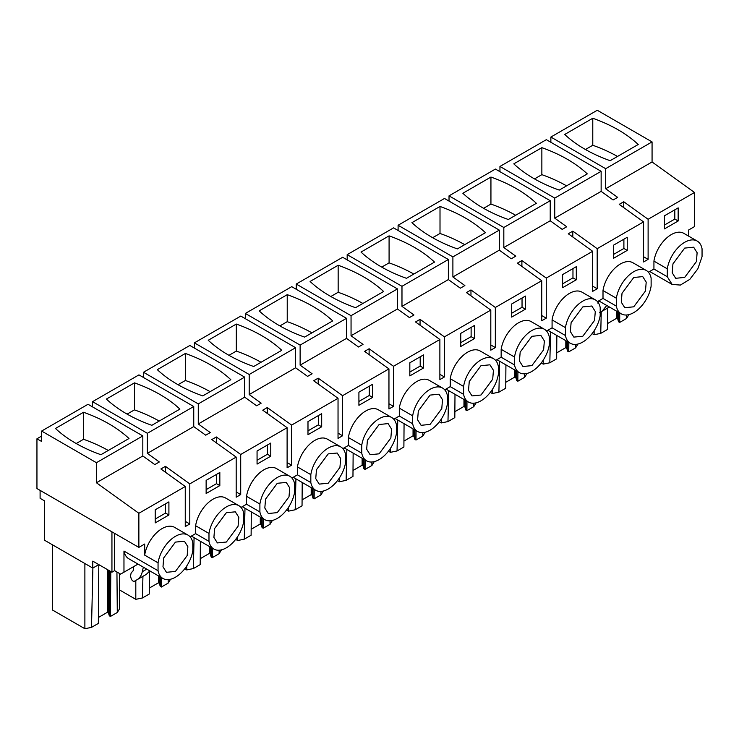 <?xml version="1.0" encoding="UTF-8"?>
<svg xmlns="http://www.w3.org/2000/svg" width="739" height="739" viewBox="0 0 739 739"><rect width="100%" height="100%" fill="white"/><g stroke="black" fill="none" stroke-linecap="round" stroke-linejoin="round"><path stroke-width="1.11" d="M40.1 490.373L40.1 498.308L44.442 500.82L44.626 540.283L92.781 568.088L92.781 561.141L111.94 572.198L111.94 531.849M41.624 436.075L36.95 438.781L36.95 488.553L138.867 547.396L144.687 544.033L144.687 555.128A25.043 14.457 -60 0 1 156.908 532.459A25.043 14.457 -60 0 1 174.589 527.36L187.955 535.073A25.043 14.457 120 0 0 170.275 540.181A25.043 14.457 120 0 0 158.054 562.841L158.054 570.748A25.043 14.457 120 0 0 162.903 578.452A25.043 14.457 120 0 0 180.584 573.353A25.043 14.457 120 0 0 192.805 550.684L192.805 542.777A25.043 14.457 120 0 0 187.955 535.073M688.683 236.147L688.683 229.958L694.503 226.596L694.503 192.482L652.066 161.97L605.675 188.75L617.647 197.368L613.121 199.983L601.14 191.373L554.749 218.153L566.721 226.762L562.194 229.386L550.222 220.767L503.822 247.556L515.794 256.165L511.268 258.779L499.296 250.17L452.896 276.959L464.877 285.568L460.342 288.182L448.37 279.573L401.979 306.362L413.951 314.971L409.415 317.585L397.443 308.976L351.053 335.755L363.025 344.374L358.498 346.988L346.517 338.379L300.126 365.158L312.098 373.768L307.572 376.382L295.6 367.773L249.2 394.561L261.172 403.171L256.645 405.785L244.674 397.176L198.274 423.964L210.255 432.574L205.719 435.188L193.747 426.579L147.357 453.367L159.328 461.977L154.793 464.591L142.821 455.981L142.821 435.918L88.024 404.279L41.624 431.059L41.624 441.479L36.95 438.781M147.357 453.367L147.357 433.303L92.551 401.665L92.551 406.893M193.747 426.579L193.747 406.515L138.95 374.876L92.551 401.665M198.274 423.964L198.274 403.9L143.477 372.262L143.477 377.49M244.674 397.176L244.674 377.112L189.868 345.473L143.477 372.262M249.2 394.561L249.2 374.497L194.403 342.859L194.403 348.087M295.6 367.773L295.6 347.709L240.794 316.07L194.403 342.859M300.126 365.158L300.126 345.095L245.33 313.456L245.33 318.685M346.517 338.379L346.517 318.315L291.72 286.667L245.33 313.456M351.053 335.755L351.053 315.692L296.247 284.053L296.247 289.291M397.443 308.976L397.443 288.912L342.647 257.274L296.247 284.053M401.979 306.362L401.979 286.298L347.173 254.659L347.173 259.888M448.37 279.573L448.37 259.509L393.573 227.871L347.173 254.659M452.896 276.959L452.896 256.895L398.099 225.256L398.099 230.485M499.296 250.17L499.296 230.106L444.49 198.468L398.099 225.256M503.822 247.556L503.822 227.492L449.026 195.853L449.026 201.082M550.222 220.767L550.222 200.703L495.416 169.065L449.026 195.853M554.749 218.153L554.749 198.089L499.952 166.451L499.952 171.679M601.14 191.373L601.14 171.309L546.343 139.671L499.952 166.451M605.675 188.75L605.675 168.686L550.869 137.048L550.869 142.285M652.066 161.97L652.066 141.906L597.269 110.268L550.869 137.048M694.503 192.482L648.112 219.271L623.744 201.747L619.217 204.361L643.577 221.885L597.186 248.673L572.817 231.15L568.291 233.764L592.66 251.288L546.26 278.076L521.891 260.553L517.365 263.167L541.733 280.691L495.333 307.479L470.965 289.956L466.438 292.57L490.807 310.094L444.416 336.873L420.048 319.35L415.512 321.964L439.881 339.487L393.49 366.276L369.121 348.753L364.595 351.367L388.954 368.89L342.563 395.679L318.195 378.156L313.669 380.77L338.037 398.293L291.637 425.082L267.269 407.558L262.742 410.173L287.111 427.696L240.711 454.476L216.342 436.961L211.816 439.576L236.184 457.099L189.794 483.879L165.425 466.355L160.89 468.969L185.258 486.493L138.867 513.282L138.867 547.396M138.867 513.282L96.43 482.761L96.43 462.697L41.624 431.059M594.138 330.767L594.138 334.721L592.142 333.575M577.963 344.032L575.607 347.875L568.762 351.829L567.654 351.191L566.721 348.143L565.815 347.626L556.707 352.882M543.211 360.17L543.211 364.124L541.216 362.969M527.036 373.426L524.681 377.278L517.836 381.232L516.727 380.594L515.804 377.546L514.889 377.019L505.79 382.285M492.285 389.564L492.285 393.527L490.29 392.372M476.11 402.829L473.754 406.681L466.909 410.635L465.801 409.997L464.877 406.949L463.972 406.422L454.864 411.678M441.359 418.967L441.359 422.93L439.363 421.775M425.184 432.232L422.828 436.084L415.983 440.038L414.884 439.391L413.951 436.352L413.046 435.825L403.937 441.081M390.432 448.37L390.432 452.333L388.437 451.178M374.267 461.635L371.911 465.487L365.066 469.431L363.957 468.794L363.025 465.755L362.119 465.228L353.011 470.484M339.515 477.773L339.515 481.726L337.52 480.581M323.34 491.038L320.985 494.881L314.14 498.834L313.031 498.197L312.098 495.148L311.193 494.631L302.085 499.887M288.589 507.176L288.589 511.129L286.593 509.975M272.414 520.432L270.058 524.284L263.213 528.237L262.105 527.6L261.181 524.551L260.267 524.025L251.158 529.29M237.662 536.569L237.662 540.532L235.667 539.378M221.488 549.834L219.132 553.687L212.287 557.64L211.178 557.003L210.255 553.954L209.34 553.428L200.241 558.684M186.736 565.972L186.736 569.935L184.741 568.781M170.561 579.237L168.206 583.089L161.361 587.043L160.261 586.396L159.328 583.357L158.423 582.831L149.315 588.087M135.81 580.438L135.81 599.329L119.635 589.999M119.635 573.556L119.635 608.668L117.289 612.492L110.444 616.437L109.335 615.799L108.402 612.76L107.497 612.234L98.389 617.49M98.804 564.614L92.781 568.088M142.821 435.918L96.43 462.697M128.983 438.504A138.461 79.941 0 0 0 83.535 412.27L55.471 428.472A138.461 79.941 0 0 0 100.91 454.707L128.983 438.504M142.821 455.981L96.43 482.761M193.747 406.515L147.357 433.303M106.388 399.069L134.461 382.867A138.461 79.941 0 0 1 179.91 409.101L151.837 425.313A138.461 79.941 0 0 1 106.388 399.069M244.674 377.112L198.274 403.9M157.315 369.666A138.461 79.941 0 0 0 202.763 395.91L230.827 379.698A138.461 79.941 0 0 0 185.387 353.464L157.315 369.666M295.6 347.709L249.2 374.497M208.241 340.273A138.461 79.941 0 0 0 253.689 366.507L281.753 350.304A138.461 79.941 0 0 0 236.314 324.061L208.241 340.273M346.517 318.315L300.126 345.095M259.167 310.87A138.461 79.941 0 0 0 304.607 337.104L332.679 320.902A138.461 79.941 0 0 0 287.231 294.667L259.167 310.87M397.443 288.912L351.053 315.692M310.094 281.467A138.461 79.941 0 0 0 355.533 307.701L383.606 291.499A138.461 79.941 0 0 0 338.157 265.264L310.094 281.467M448.37 259.509L401.979 286.298M361.02 252.064A138.461 79.941 0 0 0 406.459 278.307L434.532 262.096A138.461 79.941 0 0 0 389.083 235.861L361.02 252.064M499.296 230.106L452.896 256.895M411.937 222.661A138.461 79.941 0 0 0 457.386 248.904L485.449 232.693A138.461 79.941 0 0 0 440.01 206.458L411.937 222.661M550.222 200.703L503.822 227.492M462.863 193.267A138.461 79.941 0 0 0 508.312 219.501L536.375 203.299A138.461 79.941 0 0 0 490.936 177.055L462.863 193.267M601.14 171.309L554.749 198.089M513.79 163.864A138.461 79.941 0 0 0 559.238 190.099L587.302 173.896A138.461 79.941 0 0 0 541.863 147.661L513.79 163.864M652.066 141.906L605.675 168.686M592.78 118.258A138.461 79.941 0 0 1 638.228 144.493L610.155 160.696A138.461 79.941 0 0 1 564.716 134.461L592.78 118.258L592.78 145.269L585.436 149.509M195.613 533.632L208.98 541.354A25.043 14.457 120 0 0 213.83 549.059A25.043 14.457 120 0 0 231.51 543.95A25.043 14.457 120 0 0 243.731 521.291L243.731 513.383A25.043 14.457 120 0 0 238.873 505.67L225.506 497.957A25.043 14.457 -60 0 0 207.835 503.065A25.043 14.457 -60 0 0 195.613 525.725L195.613 533.632L190.08 536.828M246.54 504.229L259.897 511.951A25.043 14.457 120 0 0 264.756 519.656A25.043 14.457 120 0 0 282.437 514.547A25.043 14.457 120 0 0 294.649 491.888L294.649 483.98A25.043 14.457 120 0 0 289.799 476.276L276.432 468.554A25.043 14.457 -60 0 0 258.752 473.662A25.043 14.457 -60 0 0 246.54 496.322L246.54 504.229L241.006 507.425M297.457 474.835L310.823 482.549A25.043 14.457 120 0 0 315.682 490.253A25.043 14.457 120 0 0 333.354 485.154A25.043 14.457 120 0 0 345.575 462.485L345.575 454.577A25.043 14.457 120 0 0 340.725 446.873L327.359 439.151A25.043 14.457 -60 0 0 309.678 444.259A25.043 14.457 -60 0 0 297.457 466.928L297.457 474.835L291.933 478.022M348.383 445.432L361.75 453.146A25.043 14.457 120 0 0 366.599 460.85A25.043 14.457 120 0 0 384.28 455.751A25.043 14.457 120 0 0 396.501 433.082L396.501 425.174A25.043 14.457 120 0 0 391.652 417.47L378.285 409.757A25.043 14.457 -60 0 0 360.604 414.856A25.043 14.457 -60 0 0 348.383 437.525L348.383 445.432L342.859 448.619M399.309 416.029L412.676 423.743A25.043 14.457 120 0 0 417.526 431.447A25.043 14.457 120 0 0 435.206 426.348A25.043 14.457 120 0 0 447.428 403.679L447.428 395.771A25.043 14.457 120 0 0 442.578 388.067L429.211 380.354A25.043 14.457 -60 0 0 411.531 385.453A25.043 14.457 -60 0 0 399.309 408.122L399.309 416.029L393.785 419.216M450.236 386.626L463.602 394.349A25.043 14.457 120 0 0 468.452 402.053A25.043 14.457 120 0 0 486.133 396.945A25.043 14.457 120 0 0 498.354 374.285L498.354 366.378A25.043 14.457 120 0 0 493.495 358.664L480.128 350.951A25.043 14.457 -60 0 0 462.457 356.059A25.043 14.457 -60 0 0 450.236 378.719L450.236 386.626L444.712 389.822M501.162 357.223L514.529 364.946A25.043 14.457 120 0 0 519.378 372.65A25.043 14.457 120 0 0 537.059 367.542A25.043 14.457 120 0 0 549.28 344.882L549.28 336.975A25.043 14.457 120 0 0 544.421 329.271L531.055 321.548A25.043 14.457 -60 0 0 513.374 326.656A25.043 14.457 -60 0 0 501.162 349.316L501.162 357.223L495.629 360.42M552.079 327.83L565.446 335.543A25.043 14.457 120 0 0 570.305 343.247A25.043 14.457 120 0 0 587.985 338.148A25.043 14.457 120 0 0 600.197 315.479L600.197 307.572A25.043 14.457 120 0 0 595.348 299.868L581.981 292.154A25.043 14.457 -60 0 0 564.3 297.254A25.043 14.457 -60 0 0 552.079 319.922L552.079 327.83L546.555 331.017M603.006 298.427L616.372 306.14A25.043 14.457 120 0 0 621.231 313.844A25.043 14.457 120 0 0 638.902 308.745A25.043 14.457 120 0 0 651.124 286.076L651.124 278.169A25.043 14.457 120 0 0 646.274 270.465L632.907 262.751A25.043 14.457 -60 0 0 615.227 267.851A25.043 14.457 -60 0 0 603.006 290.519L603.006 298.427L597.481 301.614M649.683 271.472L672.148 284.441L680.379 285.069L689.829 279.342L697.81 268.885L702.05 256.673L702.05 248.766A25.043 14.457 120 0 0 697.2 241.062L683.834 233.348A25.043 14.457 -60 0 0 666.153 238.448A25.043 14.457 -60 0 0 653.932 261.116L653.932 269.024L648.408 272.211M648.112 219.271L648.112 259.361L643.577 256.747M643.577 221.885L643.577 261.976L648.112 259.361M597.186 248.673L597.186 288.764L592.66 286.15M592.66 251.288L592.66 291.378L597.186 288.764M546.26 278.076L546.26 318.167L541.733 315.553M541.733 280.691L541.733 320.781L546.26 318.167M495.333 307.479L495.333 347.57L490.807 344.956M490.807 310.094L490.807 350.184L495.333 347.57M444.416 336.873L444.416 376.964L439.881 374.35M439.881 339.487L439.881 379.587L444.416 376.964M393.49 366.276L393.49 406.367L388.954 403.753M388.954 368.89L388.954 408.981L393.49 406.367M342.563 395.679L342.563 435.77L338.037 433.156M338.037 398.293L338.037 438.384L342.563 435.77M291.637 425.082L291.637 465.173L287.111 462.559M287.111 427.696L287.111 467.787L291.637 465.173M240.711 454.476L240.711 494.576L236.184 491.962M236.184 457.099L236.184 497.19L240.711 494.576M189.794 483.879L189.794 523.969L185.258 521.355M185.258 486.493L185.258 526.584L189.794 523.969M664.463 215.779L664.463 228.896L678.162 220.989L678.162 207.871L664.463 215.779M460.757 333.381L460.757 346.499L474.456 338.591L474.456 325.474L460.757 333.381M307.987 421.581L307.987 434.708L321.687 426.791L321.687 413.674L307.987 421.581M358.914 392.187L358.914 405.305L372.613 397.397L372.613 384.271L358.914 392.187M409.831 375.902L423.539 367.994L423.539 354.877L409.831 362.784L409.831 375.902M270.76 443.077L257.061 450.984L257.061 464.101L270.76 456.194L270.76 443.077M511.684 317.096L525.383 309.188L525.383 296.071L511.684 303.978L511.684 317.096M627.235 237.265L613.536 245.182L613.536 258.299L627.235 250.392L627.235 237.265M206.135 480.387L206.135 493.504L219.834 485.597L219.834 472.48L206.135 480.387M155.208 509.79L155.208 522.907L168.908 515L168.908 501.883L155.208 509.79M576.309 266.668L562.61 274.585L562.61 287.702L576.309 279.785L576.309 266.668M114.61 533.392L114.61 570.656L120.623 574.129L123.967 572.198L123.967 551.072L158.054 570.748M114.61 570.656L111.94 572.198M144.687 555.128L158.054 562.841M599.578 312.689L608.936 307.285L600.197 312.329L602.091 311.239L606.747 305.484M601.25 311.719L600.752 333.363L594.138 334.721M607.754 307.969L607.587 329.409L600.752 333.363M626.506 314.999L626.533 318.481L619.688 322.426L619.753 312.994M628.889 314.629L626.533 318.481M619.688 322.426L618.58 321.788L617.647 318.749L616.742 318.223L607.634 323.479M598.784 300.893L597.805 303.073M162.903 578.452L128.826 558.776A25.043 14.457 -60 0 1 123.967 551.072M138.017 564.088L123.967 572.198M575.579 344.402L575.607 347.875M556.846 335.478L556.661 358.812L549.825 362.766L543.211 364.124M550.546 331.839L549.825 362.766M524.653 373.805L524.681 377.278M505.919 364.881L505.744 388.215L498.899 392.169L492.285 393.527M499.619 361.242L498.899 392.169M473.727 403.198L473.754 406.681M454.993 394.275L454.818 417.618L447.973 421.572L441.359 422.93M448.693 390.645L447.973 421.572M422.8 432.601L422.828 436.084M404.067 423.678L403.891 447.021L397.046 450.966L390.432 452.333M397.767 420.038L397.046 450.966M371.874 462.004L371.911 465.487M353.14 453.081L352.965 476.415L346.12 480.368L339.515 481.726M346.85 449.441L346.12 480.368M320.957 491.407L320.985 494.881M302.223 482.484L302.039 505.818L295.194 509.771L288.589 511.129M295.923 478.844L295.194 509.771M270.031 520.81L270.058 524.284M251.297 511.887L251.121 535.221L244.276 539.174L237.662 540.532M244.997 508.247L244.276 539.174M219.104 550.204L219.132 553.687M200.371 541.281L200.195 564.624L193.35 568.568L186.736 569.935M194.071 537.65L193.35 568.568M168.178 579.607L168.206 583.089M149.435 571.487L149.269 594.027L142.424 597.971L135.81 599.329M142.932 576.328L142.424 597.971M133.648 566.61L133.648 569.455L132.669 571.616L131.274 572.42L130.48 575.986L131.126 578.461C131.958 580.614 133.066 581.538 134.433 581.233L146.313 574.379L149.832 570.905M143.782 575.838L134.433 581.233L143.791 575.829M116.938 572.004L117.289 612.492M99.377 564.947L98.777 565.972L98.342 623.42L91.497 627.374L84.883 628.732L52.478 610.017L52.478 544.809M84.883 563.524L84.883 628.732M92.883 568.032L91.497 627.374M110.444 616.437L110.785 571.533M108.263 450.467A138.461 79.941 0 0 0 83.535 439.28L83.535 412.27M76.191 443.52L83.535 439.28M165.425 472.23L165.425 466.355M216.342 442.827L216.342 436.961M267.269 413.424L267.269 407.558M318.195 384.031L318.195 378.156M369.121 354.628L369.121 348.753M420.048 325.225L420.048 319.35M470.965 295.822L470.965 289.956M521.891 266.419L521.891 260.553M572.817 237.025L572.817 231.15M623.744 207.622L623.744 201.747M127.108 414.117L134.461 409.877L134.461 382.867M159.19 421.064A138.461 79.941 0 0 0 134.461 409.877M178.034 384.714L185.387 380.474L185.387 353.464M210.107 391.661A138.461 79.941 0 0 0 185.387 380.474M228.961 355.32L236.314 351.071L236.314 324.061M261.033 362.267A138.461 79.941 0 0 0 236.314 351.071M279.887 325.917L287.231 321.668L287.231 294.667M311.96 332.864A138.461 79.941 0 0 0 287.231 321.668M330.813 296.515L338.157 292.274L338.157 265.264M362.886 303.461A138.461 79.941 0 0 0 338.157 292.274M381.74 267.112L389.083 262.872L389.083 235.861M413.812 274.058A138.461 79.941 0 0 0 389.083 262.872M432.657 237.709L440.01 233.469L440.01 206.458M464.729 244.655A138.461 79.941 0 0 0 440.01 233.469M483.583 208.315L490.936 204.066L490.936 177.055M515.656 215.261A138.461 79.941 0 0 0 490.936 204.066M534.509 178.912L541.863 174.663L541.863 147.661M566.582 185.858A138.461 79.941 0 0 0 541.863 174.663M617.508 156.456A138.461 79.941 0 0 0 592.78 145.269M195.613 525.725L208.98 533.438L208.98 541.354M238.873 505.67A25.043 14.457 120 0 0 221.201 510.778A25.043 14.457 120 0 0 208.98 533.438M246.54 496.322L259.897 504.044L259.897 511.951M289.799 476.276A25.043 14.457 120 0 0 272.118 481.375A25.043 14.457 120 0 0 259.897 504.044M297.457 466.928L310.823 474.641L310.823 482.549M340.725 446.873A25.043 14.457 120 0 0 323.045 451.972A25.043 14.457 120 0 0 310.823 474.641M348.383 437.525L361.75 445.238L361.75 453.146M391.652 417.47A25.043 14.457 120 0 0 373.971 422.579A25.043 14.457 120 0 0 361.75 445.238M399.309 408.122L412.676 415.835L412.676 423.743M442.578 388.067A25.043 14.457 120 0 0 424.897 393.176A25.043 14.457 120 0 0 412.676 415.835M450.236 378.719L463.602 386.442L463.602 394.349M493.495 358.664A25.043 14.457 120 0 0 475.824 363.773A25.043 14.457 120 0 0 463.602 386.442M501.162 349.316L514.529 357.039L514.529 364.946M544.421 329.271A25.043 14.457 120 0 0 526.741 334.37A25.043 14.457 120 0 0 514.529 357.039M552.079 319.922L565.446 327.636L565.446 335.543M595.348 299.868A25.043 14.457 120 0 0 577.667 304.967A25.043 14.457 120 0 0 565.446 327.636M603.006 290.519L616.372 298.233L616.372 306.14M646.274 270.465A25.043 14.457 120 0 0 628.593 275.573A25.043 14.457 120 0 0 616.372 298.233M653.932 269.024L667.299 276.737L667.299 268.83L653.932 261.116M697.2 241.062A25.043 14.457 120 0 0 679.52 246.17A25.043 14.457 120 0 0 667.299 268.83M678.162 220.989L674.818 219.058L674.818 209.802M664.463 225.035L674.818 219.058M474.456 338.591L471.122 336.661L471.122 327.405M460.757 342.647L471.122 336.661M321.687 426.791L318.343 424.87L318.343 415.604M307.987 430.846L318.343 424.87M372.613 397.397L369.269 395.467L369.269 386.201M358.914 401.443L369.269 395.467M423.539 367.994L420.195 366.064L420.195 356.798M409.831 372.04L420.195 366.064M270.76 456.194L267.416 454.263L267.416 445.007M257.061 460.249L267.416 454.263M525.383 309.188L522.039 307.258L522.039 298.002M511.684 313.244L522.039 307.258M627.235 250.392L623.892 248.461L623.892 239.196M613.536 254.438L623.892 248.461M219.834 485.597L216.499 483.666L216.499 474.41M206.135 489.652L216.499 483.666M168.908 515L165.573 513.069L165.573 503.804M155.208 519.046L165.573 513.069M576.309 279.785L572.965 277.864L572.965 268.599M562.61 283.841L572.965 277.864M672.157 284.441L667.299 276.737M684.674 248.092L693.653 247.205L697.126 252.701L696.406 261.597L684.674 277.421L675.695 278.298L672.222 272.802L672.943 263.915L684.674 248.092M136.955 579.782C139.634 578.184 141.426 575.496 142.313 571.709L143.338 567.164M175.429 542.103L184.408 541.216L187.882 546.712L187.161 555.599L175.429 571.432L166.451 572.309L162.977 566.813L163.698 557.927L175.429 542.103M618.58 321.788L618.58 312.32M617.647 311.784L617.647 318.749M616.742 311.258L616.742 318.223M568.762 351.829L568.836 342.397M567.654 351.191L567.654 341.723M566.721 341.178L566.721 348.143M565.815 340.661L565.815 347.626M517.836 381.232L517.91 371.8M516.727 380.594L516.727 371.117M515.804 370.581L515.804 377.546M514.889 370.054L514.889 377.019M466.909 410.635L466.983 401.203M465.801 409.997L465.801 400.52M464.877 399.984L464.877 406.949M463.972 399.457L463.972 406.422M415.983 440.038L416.057 430.606M414.884 439.391L414.884 429.922M413.951 429.387L413.951 436.352M413.046 428.86L413.046 435.825M365.066 469.431L365.131 460M363.957 468.794L363.957 459.325M363.025 458.79L363.025 465.755M362.119 458.263L362.119 465.228M314.14 498.834L314.214 489.403M313.031 498.197L313.031 488.728M312.098 488.183L312.098 495.148M311.193 487.666L311.193 494.631M263.213 528.237L263.287 518.806M262.105 527.6L262.105 518.122M261.181 517.586L261.181 524.551M260.267 517.06L260.267 524.025M212.287 557.64L212.361 548.209M211.178 557.003L211.178 547.525M210.255 546.989L210.255 553.954M209.34 546.463L209.34 553.428M161.361 587.043L161.435 577.612M160.261 586.396L160.261 576.928M159.328 576.392L159.328 583.357M158.423 575.866L158.423 582.831M109.335 615.799L109.335 570.693M108.402 570.157L108.402 612.76M107.497 569.63L107.497 612.234M226.356 512.7L235.325 511.822L238.808 517.318L238.078 526.205L226.356 542.029L217.377 542.916L213.904 537.41L214.624 528.524L226.356 512.7M277.273 483.297L286.252 482.419L289.734 487.916L289.004 496.802L277.273 512.626L268.303 513.513L264.821 508.016L265.55 499.13L277.273 483.297M328.199 453.903L337.178 453.016L340.651 458.513L339.931 467.399L328.199 483.223L319.23 484.11L315.747 478.613L316.468 469.727L328.199 453.903M379.125 424.5L388.104 423.613L391.578 429.11L390.857 437.996L379.125 453.82L370.147 454.707L366.673 449.21L367.394 440.324L379.125 424.5M430.052 395.097L439.031 394.21L442.504 399.707L441.783 408.593L430.052 424.426L421.073 425.304L417.6 419.807L418.32 410.921L430.052 395.097M480.978 365.694L489.948 364.817L493.43 370.313L492.71 379.199L480.978 395.023L471.999 395.91L468.526 390.414L469.247 381.518L480.978 365.694M531.904 336.3L540.874 335.414L544.357 340.91L543.627 349.796L531.904 365.62L522.926 366.507L519.443 361.011L520.173 352.124L531.904 336.3M582.822 306.897L591.8 306.011L595.283 311.507L594.553 320.393L582.822 336.217L573.852 337.104L570.369 331.608L571.099 322.721L582.822 306.897M633.748 277.494L642.727 276.608L646.2 282.104L645.48 290.99L633.748 306.814L624.778 307.701L621.296 302.205L622.016 293.318L633.748 277.494M602.091 311.239L609.398 307.018M146.765 569.141L142.313 571.709M598.766 300.875L621.231 313.844M547.839 330.278L570.305 343.247M496.913 359.681L519.378 372.65M445.986 389.083L468.452 402.053M395.06 418.477L417.526 431.447M344.143 447.88L366.599 460.85M293.217 477.283L315.682 490.253M242.29 506.686L264.756 519.656M191.364 536.089L213.83 549.059"/></g></svg>

